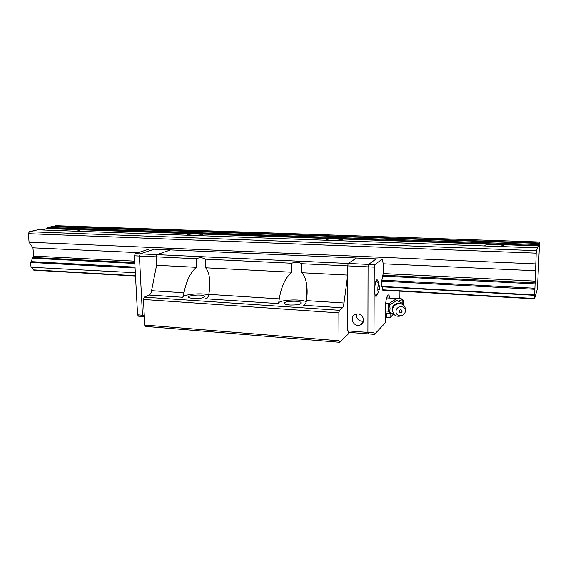 <?xml version="1.0" encoding="UTF-8"?>
<svg xmlns="http://www.w3.org/2000/svg" width="568" height="568" viewBox="0 0 568 568"><rect width="100%" height="100%" fill="white"/><g stroke="black" fill="none" stroke-linecap="round" stroke-linejoin="round"><path stroke-width="0.85" d="M503.056 246.633L504.036 246.121L503.603 245.518L498.47 244.524L492.108 244.297C486.478 244.489 484.113 245.049 485.015 245.979M538.5 245.937L536.398 250.644L536.178 253.15L534.509 298.867L537.42 288.707L539.572 242.004L538.5 245.937L498.47 244.524M341.482 240.789L342.916 240.335L342.902 239.597L334.027 238.709C328.709 238.887 325.961 239.391 325.791 240.221M200.362 235.692L202.13 235.28L202.669 234.47L195.633 233.824C190.585 233.988 187.568 234.442 186.581 235.195M76.034 231.197L78.05 230.821L79.193 229.99L73.464 229.507C68.671 229.657 65.462 230.076 63.843 230.757M539.06 243.395L51.482 226.682L47.918 227.498L538.634 244.552M47.918 227.498L47.222 228.577L41.294 229.941M539.572 242.004L55.785 225.702L52.682 226.724M52.767 226.391L539.217 242.983M31.311 267.258L33.831 270.212L135.504 276.034M209.28 280.251L209.713 280.28L209.28 280.251M306.457 285.818L306.826 285.839L306.457 285.818M381.753 286.804C382.221 286.939 382.505 287.94 382.612 289.808L382.718 290.184L534.509 298.867M33.555 269.885L135.482 275.707M209.265 279.917L209.691 279.939L209.265 279.917M382.612 289.808L534.502 298.477M31.283 267.258L135.326 272.732M381.746 286.804L534.417 295.325L381.746 286.804L381.632 286.428L534.403 294.927M537.42 247.875L37.751 229.813L29.337 231.73L28.4 233.682L29.067 242.216L32.958 247.826L33.597 256.104L30.644 262.43L135.07 267.997M389.84 298.101C389.499 296.077 389.016 295.033 388.391 294.955C386.673 295.949 385.665 300.33 385.36 308.097L385.267 322.851L374.475 334.367L368.398 333.899L367.894 332.422L368.05 266.846L367.894 332.422L368.398 333.899L348.369 332.358L347.815 330.888L347.651 265.881L347.673 275.089L343.988 303.014C343.675 305.534 343.157 307.139 342.44 307.842L303.475 305.264C305.151 304.711 306.131 303.163 306.415 300.607C307.373 294.508 307.373 288.686 306.422 283.134C305.449 278.284 303.923 274.82 301.835 272.732L301.714 263.708L368.05 266.846L368.568 264.404L348.205 263.46L347.651 265.881L348.205 263.46L156.981 254.634L170.57 249.906L356.477 258.007L348.205 263.46L356.477 258.007L376.215 258.866L368.568 264.404L376.215 258.866L382.207 259.129L383.244 263.8L383.187 273.549L381.668 281.132L534.644 289.282M30.644 262.43L30.999 266.932M31.027 261.614L135.028 267.109M381.859 280.152L534.736 288.232M32.603 258.234L134.829 263.453M382.676 276.105L535.113 283.886M32.958 257.481L134.786 262.636M382.853 275.203L535.198 282.914M32.958 247.826L138.308 252.632M383.244 263.8L535.794 270.759M29.067 242.216L535.723 263.886M28.4 233.682L536.178 253.15M29.337 231.73L536.398 250.644M342.44 307.842L339.437 310.313L338.855 312.883L338.982 340.8L339.586 342.298L145.813 326.458L144.769 325.052L143.448 299.485L144.308 297.163L149.185 295.048L182.811 297.277C182.825 294.33 202.89 292.584 208.676 294.984M144.329 316.653L143.491 316.589L142.483 315.219L139.394 256.04L156.157 256.828L156.569 265.27L151.564 290.702C151.131 292.996 150.343 294.444 149.185 295.048M135.269 253.626L149.391 248.983L170.57 249.906L156.981 254.634L156.157 256.828L156.569 265.27L196.471 267.322L196.137 258.717L156.157 256.828L156.981 254.634L140.239 253.861L154.24 249.196L140.239 253.861L139.394 256.04L140.239 253.861L135.269 253.626L134.424 255.799L137.57 314.842L144.265 315.354M339.586 342.298L348.915 333.423L349.135 332.415M143.448 299.485L338.855 312.883M338.982 340.8L144.769 325.052M278.554 303.376C277.979 299.911 301.097 298.583 306.209 301.764M339.437 310.313L144.308 297.163M192.971 298.583C200.873 298.626 204.721 297.788 204.501 296.056C202.101 293.919 185.509 295.53 188.626 297.618L192.971 298.583M290.063 305.037C298.044 305.13 301.736 304.27 301.132 302.467C298.306 300.081 281.132 301.487 284.689 303.83C285.59 304.441 287.38 304.839 290.063 305.037M306.415 300.607L343.988 303.014M301.835 272.732L347.673 275.089M151.564 290.702L183.982 292.776L182.811 297.277M196.471 267.322C190.592 272.122 186.425 280.613 183.982 292.776M196.137 258.717C199.688 257.375 202.748 257.524 205.311 259.15L205.623 267.791C207.171 269.466 208.335 272.129 209.116 275.785C210.153 281.494 210.046 287.685 208.79 294.366C208.435 296.794 207.348 298.271 205.531 298.782L278.59 303.617L279.257 298.874C281.416 286.123 285.605 277.241 291.824 272.221L291.682 263.232C295.424 261.834 298.768 261.99 301.714 263.708M208.79 294.366L279.257 298.874M291.682 263.232L205.311 259.15M291.824 272.221L205.623 267.791M374.475 334.367L373.985 332.891L347.815 330.888M357.804 313.912L355.696 314.168C348.688 316.17 353.282 327.693 360.034 325.074C365.714 323.433 363.854 314.033 357.804 313.912M356.534 313.969C356.235 318.811 358.536 321.254 363.421 321.303M374.752 264.688L368.568 264.404L368.05 266.846L374.241 267.137L374.752 264.688L382.207 259.129M399.922 291.164L399.844 298.711M373.985 332.891L374.241 267.137M393.226 314.345L390.053 317.739L386.261 317.476L385.296 318.492M381.668 281.132L381.632 286.428M390.053 317.739L390.088 313.508M378.423 283.333C378.153 281.089 377.699 279.917 377.06 279.818C374.639 279.307 373.694 296.737 376.158 296.397L377.89 293.038M386.261 317.476L386.29 313.252M377.855 290.617L377.869 287.089L378.607 284.703L379.325 285.832L379.31 289.339L378.572 291.732L377.855 290.617M379.325 285.832L378.345 285.782M377.926 289.261L379.31 289.339M134.424 255.799L139.394 256.04L142.483 315.219L143.491 316.589L138.592 316.213L137.57 314.842M386.602 297.909L401.349 298.803L402.975 299.883M391.899 313.628L385.331 313.181M388.569 311.236L385.345 311.015M389.045 303.511L385.629 303.298M394.831 315.155L388.562 311.541L388.618 303.788L395.321 299.514L402.989 303.745L398.338 301.104L401.718 299.925L401.349 298.803M401.718 299.925L403.095 300.06L403.386 300.827L403.734 305.442M402.151 300.252L402.123 303.142M395.321 299.514L398.338 301.104M402.989 303.745L403.173 304.902M388.618 303.788L389.627 304.526C392.46 303.518 394.703 302.091 396.35 300.238M389.57 312.315L390.06 308.772L389.627 304.526M396.258 304.008C393.83 305.123 392.531 307.004 392.367 309.638L392.318 309.461C392.502 306.94 393.801 305.123 396.215 304.029M401.072 315.865C396.258 317.107 393.432 315.325 392.58 310.511L392.58 310.362C392.325 302.495 404.984 301.182 405.268 309.027L405.247 310.291M405.289 310.952C405.268 316.887 395.889 317.462 395.988 311.512C395.995 305.548 405.41 304.995 405.289 310.952M402.194 311.136C401.136 313.181 400.106 313.245 399.091 311.321C400.142 309.276 401.178 309.212 402.194 311.136M339.572 238.908L492.108 244.297M200.511 233.995L334.027 238.709M77.788 229.657L195.633 233.824M47.563 228.258L538.549 245.518M33.597 256.104L134.708 261.145M383.187 273.549L535.354 281.139M47.222 228.577L73.464 229.507M398.083 303.454C394.54 303.809 392.552 305.783 392.126 309.368L392.779 311.995M79.193 229.99L79.215 230.395M202.669 234.47L202.691 235.031M342.902 239.597L342.902 240.342M503.603 245.518L503.575 246.455M204.501 296.056L204.537 296.972M301.132 302.467L301.146 303.596M306.621 299.18L306.422 283.134M209.585 288.785L209.116 275.785M363.186 322.042L360.034 325.074M376.115 280.748C378.16 282.41 379.119 283.894 379.005 285.221M378.501 291.732C376.825 294.842 377.706 293.713 375.306 295.36M401.441 303.916C397.273 302.822 394.377 304.327 392.744 308.431L392.58 310.511"/></g></svg>

